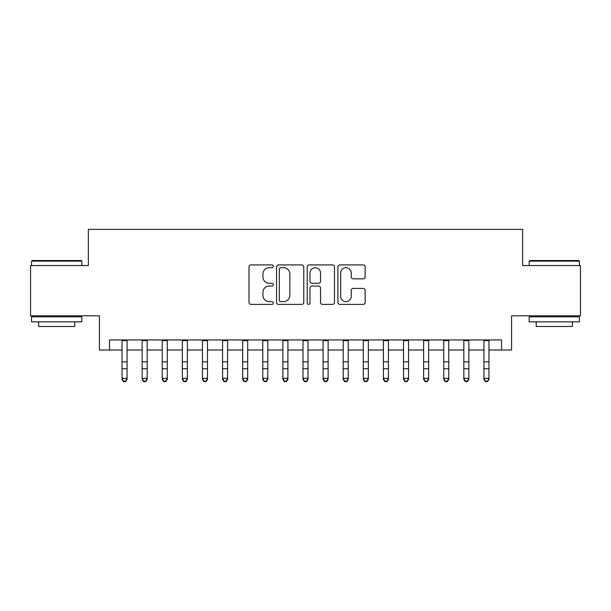 <?xml version="1.0" encoding="UTF-8"?>
<svg xmlns="http://www.w3.org/2000/svg" width="611" height="611" viewBox="0 0 611 611"><rect width="100%" height="100%" fill="white"/><g stroke="black" fill="none" stroke-linecap="round" stroke-linejoin="round"><path stroke-width="0.92" d="M273.331 266.304A1.382 1.382 0 0 0 271.948 264.922L250.984 264.922A1.97 1.97 0 0 0 249.005 266.892L249.005 302.422A1.97 1.97 0 0 0 250.984 304.393L271.948 304.393A1.382 1.382 0 0 0 273.331 303.01A1.382 1.382 0 0 0 271.948 301.628L269.237 301.628A6.316 6.316 0 0 1 262.921 295.312L262.921 292.356A6.316 6.316 0 0 1 269.237 286.04L271.948 286.04A1.382 1.382 0 0 0 273.331 284.657A1.382 1.382 0 0 0 271.948 283.275L269.237 283.275A6.316 6.316 0 0 1 262.921 276.959L262.921 274.003A6.316 6.316 0 0 1 269.237 267.687L271.948 267.687A1.382 1.382 0 0 0 273.331 266.304M363.178 278.837A1.97 1.97 0 0 0 365.149 276.859L365.149 266.892A1.97 1.97 0 0 0 363.178 264.922L339.892 264.922A1.97 1.97 0 0 0 337.914 266.892L337.914 302.422A1.97 1.97 0 0 0 339.892 304.393L363.178 304.393A1.97 1.97 0 0 0 365.149 302.422L365.149 290.378A1.97 1.97 0 0 0 363.178 288.407L353.211 288.407A1.97 1.97 0 0 0 351.233 290.378L351.233 296.35A5.278 5.278 0 0 1 345.956 301.628A5.278 5.278 0 0 1 340.678 296.35L340.678 272.964A5.278 5.278 0 0 1 345.956 267.687A5.278 5.278 0 0 1 351.233 272.964L351.233 276.859A1.97 1.97 0 0 0 353.211 278.837L363.178 278.837M109.468 350.004L109.468 339.945L501.532 339.945L501.532 350.004L511.59 350.004L511.59 315.818L580.45 315.818L580.45 265.556L522.642 265.556L522.642 229.362L88.358 229.362L88.358 265.556L30.55 265.556L30.55 315.818L99.41 315.818L99.41 350.004L122.032 350.004M303.774 266.892A1.97 1.97 0 0 0 301.796 264.922L278.509 264.922A1.97 1.97 0 0 0 276.539 266.892L276.539 302.422A1.97 1.97 0 0 0 278.509 304.393L301.796 304.393A1.97 1.97 0 0 0 303.774 302.422L303.774 266.892M309.204 264.922L332.491 264.922A1.97 1.97 0 0 1 334.461 266.892L334.461 302.422A1.97 1.97 0 0 1 332.491 304.393L322.524 304.393A1.97 1.97 0 0 1 320.546 302.422L320.546 288.01A1.97 1.97 0 0 0 318.575 286.04L311.961 286.04A1.97 1.97 0 0 0 309.991 288.01L309.991 303.01A1.382 1.382 0 0 1 308.608 304.393A1.382 1.382 0 0 1 307.226 303.01L307.226 266.892A1.97 1.97 0 0 1 309.204 264.922M127.057 350.004L142.142 350.004M147.167 350.004L162.243 350.004M167.269 350.004L182.353 350.004M187.378 350.004L202.455 350.004M207.48 350.004L222.564 350.004M227.59 350.004L242.666 350.004M247.692 350.004L262.776 350.004M267.801 350.004L282.878 350.004M287.911 350.004L302.987 350.004M308.013 350.004L323.089 350.004M328.122 350.004L343.199 350.004M348.224 350.004L363.308 350.004M368.334 350.004L383.41 350.004M388.436 350.004L403.52 350.004M408.545 350.004L423.622 350.004M428.647 350.004L443.731 350.004M448.757 350.004L463.833 350.004M468.858 350.004L483.943 350.004M488.968 350.004L501.532 350.004M280.686 267.687A1.382 1.382 0 0 0 279.303 269.069L279.303 300.245A1.382 1.382 0 0 0 280.686 301.628L283.542 301.628A6.316 6.316 0 0 0 289.858 295.312L289.858 274.003A6.316 6.316 0 0 0 283.542 267.687L280.686 267.687M320.546 273.064A5.278 5.278 0 0 0 315.268 267.786A5.278 5.278 0 0 0 309.991 273.064L309.991 281.304A1.97 1.97 0 0 0 311.961 283.275L318.575 283.275A1.97 1.97 0 0 0 320.546 281.304L320.546 273.064M127.057 339.945L127.057 379.423L125.553 381.638L125.553 381.188L123.544 381.188L123.544 381.638L125.553 381.638M122.032 339.945L122.032 378.308L127.057 378.308L125.553 381.188M123.544 381.638L122.032 379.423L122.032 378.308L123.544 381.188M32.162 260.53L81.217 260.53L81.821 261.134L31.558 261.134L32.162 260.53M56.686 321.852L31.558 321.852L31.558 316.826L81.821 316.826L81.821 321.852L56.686 321.852M74.786 321.852L74.786 326.48L38.592 326.48L38.592 321.852M529.783 260.53L578.838 260.53L579.442 261.134L529.179 261.134L529.783 260.53M554.314 321.852L529.179 321.852L529.179 316.826L579.442 316.826L579.442 321.852L554.314 321.852M572.408 321.852L572.408 326.48L536.214 326.48L536.214 321.852M147.167 339.945L147.167 379.423L145.655 381.638L145.655 381.188L143.646 381.188L143.646 381.638L145.655 381.638M142.142 339.945L142.142 378.308L147.167 378.308L145.655 381.188M143.646 381.638L142.142 379.423L142.142 378.308L143.646 381.188M167.269 339.945L167.269 379.423L165.764 381.638L165.764 381.188L163.756 381.188L163.756 381.638L165.764 381.638M162.243 339.945L162.243 378.308L167.269 378.308L165.764 381.188M163.756 381.638L162.243 379.423L162.243 378.308L163.756 381.188M187.378 339.945L187.378 379.423L185.866 381.638L185.866 381.188L183.858 381.188L183.858 381.638L185.866 381.638M182.353 339.945L182.353 378.308L187.378 378.308L185.866 381.188M183.858 381.638L182.353 379.423L182.353 378.308L183.858 381.188M207.48 339.945L207.48 379.423L205.976 381.638L205.976 381.188L203.967 381.188L203.967 381.638L205.976 381.638M202.455 339.945L202.455 378.308L207.48 378.308L205.976 381.188M203.967 381.638L202.455 379.423L202.455 378.308L203.967 381.188M227.59 339.945L227.59 379.423L226.078 381.638L226.078 381.188L224.069 381.188L224.069 381.638L226.078 381.638M222.564 339.945L222.564 378.308L227.59 378.308L226.078 381.188M224.069 381.638L222.564 379.423L222.564 378.308L224.069 381.188M247.692 339.945L247.692 379.423L246.187 381.638L246.187 381.188L244.179 381.188L244.179 381.638L246.187 381.638M242.666 339.945L242.666 378.308L247.692 378.308L246.187 381.188M244.179 381.638L242.666 379.423L242.666 378.308L244.179 381.188M267.801 339.945L267.801 379.423L266.297 381.638L266.297 381.188L264.28 381.188L264.28 381.638L266.297 381.638M262.776 339.945L262.776 378.308L267.801 378.308L266.297 381.188M264.28 381.638L262.776 379.423L262.776 378.308L264.28 381.188M287.911 339.945L287.911 379.423L286.399 381.638L286.399 381.188L284.39 381.188L284.39 381.638L286.399 381.638M282.878 339.945L282.878 378.308L287.911 378.308L286.399 381.188M284.39 381.638L282.878 379.423L282.878 378.308L284.39 381.188M308.013 339.945L308.013 379.423L306.508 381.638L306.508 381.188L304.492 381.188L304.492 381.638L306.508 381.638M302.987 339.945L302.987 378.308L308.013 378.308L306.508 381.188M304.492 381.638L302.987 379.423L302.987 378.308L304.492 381.188M328.122 339.945L328.122 379.423L326.61 381.638L326.61 381.188L324.601 381.188L324.601 381.638L326.61 381.638M323.089 339.945L323.089 378.308L328.122 378.308L326.61 381.188M324.601 381.638L323.089 379.423L323.089 378.308L324.601 381.188M348.224 339.945L348.224 379.423L346.72 381.638L346.72 381.188L344.703 381.188L344.703 381.638L346.72 381.638M343.199 339.945L343.199 378.308L348.224 378.308L346.72 381.188M344.703 381.638L343.199 379.423L343.199 378.308L344.703 381.188M368.334 339.945L368.334 379.423L366.821 381.638L366.821 381.188L364.813 381.188L364.813 381.638L366.821 381.638M363.308 339.945L363.308 378.308L368.334 378.308L366.821 381.188M364.813 381.638L363.308 379.423L363.308 378.308L364.813 381.188M388.436 339.945L388.436 379.423L386.931 381.638L386.931 381.188L384.922 381.188L384.922 381.638L386.931 381.638M383.41 339.945L383.41 378.308L388.436 378.308L386.931 381.188M384.922 381.638L383.41 379.423L383.41 378.308L384.922 381.188M408.545 339.945L408.545 379.423L407.033 381.638L407.033 381.188L405.024 381.188L405.024 381.638L407.033 381.638M403.52 339.945L403.52 378.308L408.545 378.308L407.033 381.188M405.024 381.638L403.52 379.423L403.52 378.308L405.024 381.188M428.647 339.945L428.647 379.423L427.142 381.638L427.142 381.188L425.134 381.188L425.134 381.638L427.142 381.638M423.622 339.945L423.622 378.308L428.647 378.308L427.142 381.188M425.134 381.638L423.622 379.423L423.622 378.308L425.134 381.188M448.757 339.945L448.757 379.423L447.244 381.638L447.244 381.188L445.236 381.188L445.236 381.638L447.244 381.638M443.731 339.945L443.731 378.308L448.757 378.308L447.244 381.188M445.236 381.638L443.731 379.423L443.731 378.308L445.236 381.188M468.858 339.945L468.858 379.423L467.354 381.638L467.354 381.188L465.345 381.188L465.345 381.638L467.354 381.638M463.833 339.945L463.833 378.308L468.858 378.308L467.354 381.188M465.345 381.638L463.833 379.423L463.833 378.308L465.345 381.188M488.968 339.945L488.968 379.423L487.456 381.638L487.456 381.188L485.447 381.188L485.447 381.638L487.456 381.638M483.943 339.945L483.943 378.308L488.968 378.308L487.456 381.188M485.447 381.638L483.943 379.423L483.943 378.308L485.447 381.188M127.057 361.827L122.032 361.827M127.057 368.723L122.032 368.723M127.057 340.602L122.032 340.602M147.167 361.827L142.142 361.827M147.167 368.723L142.142 368.723M147.167 340.602L142.142 340.602M167.269 361.827L162.243 361.827M167.269 368.723L162.243 368.723M167.269 340.602L162.243 340.602M187.378 361.827L182.353 361.827M187.378 368.723L182.353 368.723M187.378 340.602L182.353 340.602M207.48 361.827L202.455 361.827M207.48 368.723L202.455 368.723M207.48 340.602L202.455 340.602M227.59 361.827L222.564 361.827M227.59 368.723L222.564 368.723M227.59 340.602L222.564 340.602M247.692 361.827L242.666 361.827M247.692 368.723L242.666 368.723M247.692 340.602L242.666 340.602M267.801 361.827L262.776 361.827M267.801 368.723L262.776 368.723M267.801 340.602L262.776 340.602M287.911 361.827L282.878 361.827M287.911 368.723L282.878 368.723M287.911 340.602L282.878 340.602M308.013 361.827L302.987 361.827M308.013 368.723L302.987 368.723M308.013 340.602L302.987 340.602M328.122 361.827L323.089 361.827M328.122 368.723L323.089 368.723M328.122 340.602L323.089 340.602M348.224 361.827L343.199 361.827M348.224 368.723L343.199 368.723M348.224 340.602L343.199 340.602M368.334 361.827L363.308 361.827M368.334 368.723L363.308 368.723M368.334 340.602L363.308 340.602M388.436 361.827L383.41 361.827M388.436 368.723L383.41 368.723M388.436 340.602L383.41 340.602M408.545 361.827L403.52 361.827M408.545 368.723L403.52 368.723M408.545 340.602L403.52 340.602M428.647 361.827L423.622 361.827M428.647 368.723L423.622 368.723M428.647 340.602L423.622 340.602M448.757 361.827L443.731 361.827M448.757 368.723L443.731 368.723M448.757 340.602L443.731 340.602M468.858 361.827L463.833 361.827M468.858 368.723L463.833 368.723M468.858 340.602L463.833 340.602M488.968 361.827L483.943 361.827M488.968 368.723L483.943 368.723M488.968 340.602L483.943 340.602M31.558 265.556L31.558 261.134M43.014 316.826L43.014 315.818M70.357 316.826L70.357 315.818M81.821 265.556L81.821 261.134M529.179 265.556L529.179 261.134M540.643 316.826L540.643 315.818M567.986 316.826L567.986 315.818M579.442 265.556L579.442 261.134"/></g></svg>
